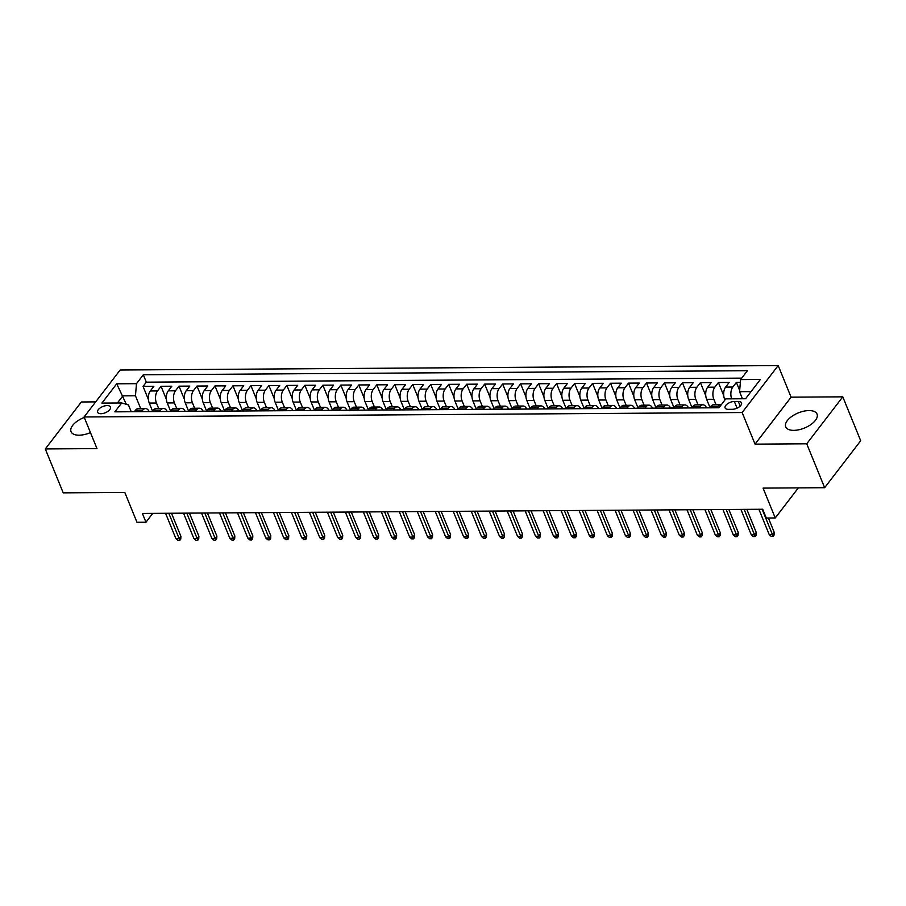 <?xml version="1.0" encoding="UTF-8"?>
<svg xmlns="http://www.w3.org/2000/svg" width="906" height="906" viewBox="0 0 906 906"><rect width="100%" height="100%" fill="white"/><g stroke="black" fill="none" stroke-linecap="round" stroke-linejoin="round"><path stroke-width="1.36" d="M84.292 417.462A16.897 8.177 -22.2 0 0 71.053 431.686A16.897 8.177 -22.2 0 0 79.094 435.197A16.897 8.177 -22.2 0 0 90.464 432.581M793.781 430.361A16.897 8.177 -22.2 0 0 810.836 424.597A16.897 8.177 -22.2 0 0 817.031 414.076A16.897 8.177 -22.2 0 0 808.979 410.565A16.897 8.177 -22.2 0 0 791.923 416.341A16.897 8.177 -22.2 0 0 785.728 426.851A16.897 8.177 -22.2 0 0 793.781 430.361M100.906 413.714A6.931 3.352 -22.2 0 0 107.905 411.347A6.931 3.352 -22.2 0 0 110.453 407.032A6.931 3.352 -22.2 0 0 107.146 405.582A6.931 3.352 -22.2 0 0 100.147 407.949A6.931 3.352 -22.2 0 0 97.61 412.264A6.931 3.352 -22.2 0 0 100.906 413.714M95.685 401.879L81.347 401.981L45.3 448.946L63.216 492.853L124.802 492.434L136.976 522.286L145.968 522.23L152.763 513.374M778.186 365.56L120.147 370.01L84.088 416.975L742.139 412.524L778.186 365.56L791.097 397.179L755.038 444.144L806.725 443.793L842.784 396.828L791.097 397.179M842.784 396.828L860.7 440.735L824.653 487.7L763.067 488.108L775.253 517.972L798.356 487.87M806.725 443.793L824.653 487.7M740.361 382.366L736.385 382.4L739.67 390.463M724.936 399.988L724.596 399.184A8.664 4.836 -90.4 0 1 725.627 387.077L729.183 382.445L718.401 382.513L723.735 395.605M709.964 407.496L706.623 399.308A8.664 4.836 89.6 0 1 707.654 387.202L711.21 382.57L700.417 382.638L705.763 395.729M691.98 407.609L688.639 399.421A8.664 4.836 89.6 0 1 689.67 387.326L693.226 382.694L682.445 382.762L687.779 395.843M674.007 407.734L670.667 399.546A8.664 4.836 89.6 0 1 671.697 387.44L675.253 382.808L664.46 382.887L669.806 395.967M656.023 407.859L652.682 399.671A8.664 4.836 89.6 0 1 653.713 387.564L657.269 382.932L646.488 383L651.822 396.092M638.051 407.972L634.698 399.784A8.664 4.836 89.6 0 1 635.729 387.689L639.296 383.057L628.504 383.125L633.838 396.216M620.066 408.096L616.726 399.908A8.664 4.836 89.6 0 1 617.756 387.813L621.312 383.17L610.519 383.249L615.865 396.33M602.082 408.221L598.741 400.033A8.664 4.836 89.6 0 1 599.772 387.927L603.328 383.295L592.547 383.374L597.881 396.454M584.11 408.346L580.769 400.158A8.664 4.836 89.6 0 1 581.799 388.051L585.355 383.419L574.563 383.487L579.908 396.579M566.125 408.459L562.785 400.271A8.664 4.836 89.6 0 1 563.815 388.176L567.371 383.544L556.59 383.612L561.924 396.703M548.153 408.583L544.812 400.395A8.664 4.836 89.6 0 1 545.842 388.3L549.398 383.657L538.606 383.736L543.951 396.817M530.169 408.708L526.828 400.52A8.664 4.836 89.6 0 1 527.858 388.414L531.414 383.782L520.622 383.861L525.967 396.941M512.184 408.833L508.844 400.645A8.664 4.836 89.6 0 1 509.874 388.538L513.43 383.906L502.649 383.974L507.983 397.066M494.212 408.946L490.871 400.758A8.664 4.836 89.6 0 1 491.901 388.663L495.457 384.031L484.665 384.099L490.01 397.19M476.228 409.07L472.887 400.882A8.664 4.836 89.6 0 1 473.917 388.787L477.473 384.144L466.692 384.223L472.026 397.304M458.255 409.195L454.914 401.007A8.664 4.836 89.6 0 1 455.945 388.901L459.501 384.269L448.708 384.348L454.053 397.428M440.271 409.319L436.93 401.132A8.664 4.836 89.6 0 1 437.96 389.025L441.516 384.393L430.724 384.461L436.069 397.553M422.287 409.433L418.946 401.245A8.664 4.836 89.6 0 1 419.976 389.15L423.532 384.518L412.751 384.586L418.085 397.666M404.314 409.557L400.973 401.369A8.664 4.836 89.6 0 1 402.004 389.263L405.56 384.631L394.767 384.71L400.112 397.791M386.33 409.682L382.989 401.494A8.664 4.836 89.6 0 1 384.019 389.387L387.575 384.756L376.794 384.835L382.128 397.915M368.357 409.806L365.016 401.618A8.664 4.836 89.6 0 1 366.047 389.512L369.603 384.88L358.81 384.948L364.155 398.04M350.373 409.92L347.032 401.732A8.664 4.836 89.6 0 1 348.063 389.637L351.619 385.005L340.837 385.073L346.171 398.153M332.389 410.044L329.048 401.856A8.664 4.836 89.6 0 1 330.078 389.75L333.635 385.118L322.853 385.197L328.187 398.278M314.416 410.169L311.075 401.981A8.664 4.836 89.6 0 1 312.106 389.874L315.662 385.243L304.869 385.322L310.214 398.402M296.432 410.293L293.091 402.105A8.664 4.836 89.6 0 1 294.122 389.999L297.678 385.367L286.896 385.435L292.23 398.527M278.459 410.407L275.118 402.219A8.664 4.836 89.6 0 1 276.149 390.124L279.705 385.492L268.912 385.56L274.258 398.64M260.475 410.531L257.134 402.343A8.664 4.836 89.6 0 1 258.165 390.237L261.721 385.605L250.939 385.684L256.273 398.765M242.502 410.656L239.15 402.468A8.664 4.836 89.6 0 1 240.181 390.361L243.748 385.73L232.955 385.809L238.289 398.889M224.518 410.78L221.177 402.592A8.664 4.836 89.6 0 1 222.208 390.486L225.764 385.854L214.971 385.922L220.317 399.014M206.534 410.894L203.193 402.706A8.664 4.836 89.6 0 1 204.224 390.611L207.78 385.979L196.998 386.047L202.332 399.127M188.561 411.018L185.22 402.83A8.664 4.836 89.6 0 1 186.251 390.724L189.807 386.092L179.014 386.171L184.36 399.252M170.577 411.143L167.236 402.955A8.664 4.836 89.6 0 1 168.267 390.848L171.823 386.216L161.041 386.284L166.376 399.376M775.253 517.972L766.261 518.028L762.682 509.251L142.389 513.442L145.968 522.23M738.311 401.437L734.347 401.471A6.716 3.25 -22.2 0 0 727.575 403.759A6.716 3.25 -22.2 0 0 725.117 407.938A6.716 3.25 -22.2 0 0 728.311 409.342L732.263 409.308A6.716 3.25 -22.2 0 0 739.047 407.02A6.716 3.25 -22.2 0 0 741.504 402.842A6.716 3.25 -22.2 0 0 738.311 401.437L740.202 406.081M131.2 411.664L128.448 404.914L121.676 402.966L114.858 411.845L718.968 407.757L725.785 398.878L745.57 398.742L760.383 379.444L740.598 379.58L747.416 370.701L143.307 374.778L136.489 383.668L135.458 395.775L122.876 395.854L117.395 402.989M121.676 402.966L101.902 403.091L116.715 383.804L136.489 383.668M158.675 408.481L156.455 403.023A8.664 4.836 -90.4 0 1 157.485 390.928L161.041 386.284M152.604 411.256L149.264 403.068L156.455 403.023M176.659 408.368L174.428 402.898A8.664 4.836 -90.4 0 1 175.458 390.803L179.014 386.171M194.631 408.244L192.412 402.785A8.664 4.836 -90.4 0 1 193.442 390.679L196.998 386.047M212.616 408.119L210.385 402.66A8.664 4.836 -90.4 0 1 211.415 390.554L214.971 385.922M230.6 407.994L228.369 402.536A8.664 4.836 -90.4 0 1 229.399 390.441L232.955 385.809M248.572 407.881L246.353 402.411A8.664 4.836 -90.4 0 1 247.383 390.316L250.939 385.684M266.557 407.757L264.326 402.298A8.664 4.836 -90.4 0 1 265.356 390.192L268.912 385.56M284.529 407.632L282.31 402.173A8.664 4.836 -90.4 0 1 283.34 390.067L286.896 385.435M302.513 407.507L300.282 402.049A8.664 4.836 -90.4 0 1 301.313 389.954L304.869 385.322M320.498 407.394L318.266 401.936A8.664 4.836 -90.4 0 1 319.297 389.829L322.853 385.197M338.47 407.27L336.239 401.811A8.664 4.836 -90.4 0 1 337.27 389.705L340.837 385.073M356.454 407.145L354.223 401.686A8.664 4.836 -90.4 0 1 355.254 389.58L358.81 384.948M374.427 407.02L372.207 401.562A8.664 4.836 -90.4 0 1 373.238 389.467L376.794 384.835M392.411 406.907L390.18 401.449A8.664 4.836 -90.4 0 1 391.211 389.342L394.767 384.71M410.395 406.783L408.164 401.324A8.664 4.836 -90.4 0 1 409.195 389.218L412.751 384.586M428.368 406.658L426.137 401.199A8.664 4.836 -90.4 0 1 427.168 389.093L430.724 384.461M446.352 406.534L444.121 401.075A8.664 4.836 -90.4 0 1 445.152 388.98L448.708 384.348M464.325 406.42L462.105 400.962A8.664 4.836 -90.4 0 1 463.136 388.855L466.692 384.223M482.309 406.296L480.078 400.837A8.664 4.836 -90.4 0 1 481.109 388.731L484.665 384.099M500.293 406.171L498.062 400.712A8.664 4.836 -90.4 0 1 499.093 388.606L502.649 383.974M518.266 406.047L516.035 400.588A8.664 4.836 -90.4 0 1 517.066 388.493L520.622 383.861M536.25 405.933L534.019 400.475A8.664 4.836 -90.4 0 1 535.05 388.368L538.606 383.736M554.223 405.809L552.003 400.35A8.664 4.836 -90.4 0 1 553.034 388.244L556.59 383.612M572.207 405.684L569.976 400.226A8.664 4.836 -90.4 0 1 571.007 388.13L574.563 383.487M590.18 405.571L587.96 400.101A8.664 4.836 -90.4 0 1 588.991 388.006L592.547 383.374M608.164 405.446L605.933 399.988A8.664 4.836 -90.4 0 1 606.963 387.881L610.519 383.249M626.148 405.322L623.917 399.863A8.664 4.836 -90.4 0 1 624.947 387.757L628.504 383.125M644.121 405.197L641.901 399.739A8.664 4.836 -90.4 0 1 642.932 387.643L646.488 383M662.105 405.084L659.874 399.614A8.664 4.836 -90.4 0 1 660.904 387.519L664.46 382.887M680.078 404.959L677.858 399.501A8.664 4.836 -90.4 0 1 678.888 387.394L682.445 382.762M698.062 404.835L695.831 399.376A8.664 4.836 -90.4 0 1 696.861 387.27L700.417 382.638M716.046 404.71L713.815 399.252A8.664 4.836 -90.4 0 1 714.845 387.156L718.401 382.513M731.674 398.833A8.664 4.836 -90.4 0 1 732.818 387.032L736.385 382.4M741.72 378.13L146.319 382.162L143.057 386.409L148.403 399.501M149.264 403.068A8.664 4.836 89.6 0 1 150.294 390.973L153.85 386.341L143.057 386.409M709.704 407.825L710.825 406.375A8.664 4.836 -90.4 0 1 713.634 404.733L720.825 404.676A8.664 4.836 -90.4 0 1 721.301 404.722M716.895 407.779L718.016 406.33A8.664 4.836 -90.4 0 1 720.825 404.676M698.922 407.893L700.032 406.443A8.664 4.836 -90.4 0 1 702.841 404.801A8.664 4.836 -90.4 0 1 706.521 407.779M702.841 404.801L695.649 404.857A8.664 4.836 89.6 0 0 692.841 406.5L691.731 407.949M680.938 408.017L682.059 406.567A8.664 4.836 -90.4 0 1 684.857 404.925A8.664 4.836 -90.4 0 1 688.537 407.893M684.857 404.925L677.665 404.971A8.664 4.836 89.6 0 0 674.857 406.613L673.747 408.062M662.966 408.142L664.075 406.692A8.664 4.836 -90.4 0 1 666.884 405.05A8.664 4.836 -90.4 0 1 670.565 408.017M666.884 405.05L659.693 405.095A8.664 4.836 89.6 0 0 656.884 406.737L655.774 408.187M644.981 408.266L646.091 406.805A8.664 4.836 -90.4 0 1 648.9 405.163A8.664 4.836 -90.4 0 1 652.58 408.142M648.9 405.163L641.708 405.22A8.664 4.836 89.6 0 0 638.9 406.862L637.79 408.312M626.997 408.38L628.118 406.93A8.664 4.836 -90.4 0 1 630.927 405.288A8.664 4.836 -90.4 0 1 634.608 408.266M630.927 405.288L623.736 405.333A8.664 4.836 89.6 0 0 620.927 406.987L619.806 408.436M609.025 408.504L610.134 407.054A8.664 4.836 -90.4 0 1 612.943 405.412A8.664 4.836 -90.4 0 1 616.624 408.38M612.943 405.412L605.752 405.458A8.664 4.836 89.6 0 0 602.943 407.1L601.833 408.549M591.04 408.629L592.162 407.179A8.664 4.836 -90.4 0 1 594.97 405.537A8.664 4.836 -90.4 0 1 598.64 408.504M594.97 405.537L587.768 405.582A8.664 4.836 89.6 0 0 584.97 407.224L583.849 408.674M573.068 408.753L574.178 407.292A8.664 4.836 -90.4 0 1 576.986 405.65A8.664 4.836 -90.4 0 1 580.667 408.629M576.986 405.65L569.795 405.707A8.664 4.836 89.6 0 0 566.986 407.349L565.876 408.799M555.084 408.866L556.193 407.417A8.664 4.836 -90.4 0 1 559.002 405.775A8.664 4.836 -90.4 0 1 562.683 408.753M559.002 405.775L551.811 405.82A8.664 4.836 89.6 0 0 549.002 407.462L547.892 408.923M537.099 408.991L538.221 407.541A8.664 4.836 -90.4 0 1 541.029 405.899A8.664 4.836 -90.4 0 1 544.71 408.866M541.029 405.899L533.838 405.945A8.664 4.836 89.6 0 0 531.029 407.587L529.908 409.036M519.127 409.116L520.237 407.666A8.664 4.836 -90.4 0 1 523.045 406.024A8.664 4.836 -90.4 0 1 526.726 408.991M523.045 406.024L515.854 406.069A8.664 4.836 89.6 0 0 513.045 407.711L511.935 409.161M501.143 409.229L502.264 407.779A8.664 4.836 -90.4 0 1 505.072 406.137A8.664 4.836 -90.4 0 1 508.742 409.116M505.072 406.137L497.881 406.194A8.664 4.836 89.6 0 0 495.072 407.836L493.951 409.286M483.17 409.353L484.28 407.904A8.664 4.836 -90.4 0 1 487.088 406.262A8.664 4.836 -90.4 0 1 490.769 409.24M487.088 406.262L479.897 406.307A8.664 4.836 89.6 0 0 477.088 407.949L475.978 409.41M465.186 409.478L466.296 408.028A8.664 4.836 -90.4 0 1 469.104 406.386A8.664 4.836 -90.4 0 1 472.785 409.353M469.104 406.386L461.913 406.432A8.664 4.836 89.6 0 0 459.104 408.074L457.994 409.523M447.213 409.603L448.323 408.153A8.664 4.836 -90.4 0 1 451.131 406.511A8.664 4.836 -90.4 0 1 454.812 409.478M451.131 406.511L443.94 406.556A8.664 4.836 89.6 0 0 441.131 408.198L440.01 409.648M429.229 409.716L430.339 408.266A8.664 4.836 -90.4 0 1 433.147 406.624A8.664 4.836 -90.4 0 1 436.828 409.603M433.147 406.624L425.956 406.681A8.664 4.836 89.6 0 0 423.147 408.323L422.037 409.772M411.245 409.84L412.366 408.391A8.664 4.836 -90.4 0 1 415.175 406.749A8.664 4.836 -90.4 0 1 418.844 409.716M415.175 406.749L407.983 406.794A8.664 4.836 89.6 0 0 405.175 408.436L404.053 409.886M393.272 409.965L394.382 408.515A8.664 4.836 -90.4 0 1 397.19 406.873A8.664 4.836 -90.4 0 1 400.871 409.84M397.19 406.873L389.999 406.919A8.664 4.836 89.6 0 0 387.19 408.561L386.081 410.01M375.288 410.09L376.398 408.64A8.664 4.836 -90.4 0 1 379.206 406.998A8.664 4.836 -90.4 0 1 382.887 409.965M379.206 406.998L372.015 407.043A8.664 4.836 89.6 0 0 369.206 408.685L368.096 410.135M357.315 410.203L358.425 408.753A8.664 4.836 -90.4 0 1 361.234 407.111A8.664 4.836 -90.4 0 1 364.914 410.09M361.234 407.111L354.042 407.168A8.664 4.836 89.6 0 0 351.234 408.81L350.124 410.259M339.331 410.327L340.441 408.878A8.664 4.836 -90.4 0 1 343.249 407.236A8.664 4.836 -90.4 0 1 346.93 410.203M343.249 407.236L336.058 407.281A8.664 4.836 89.6 0 0 333.249 408.923L332.14 410.373M321.347 410.452L322.468 409.002A8.664 4.836 -90.4 0 1 325.277 407.36A8.664 4.836 -90.4 0 1 328.957 410.327M325.277 407.36L318.085 407.406A8.664 4.836 89.6 0 0 315.277 409.048L314.156 410.497M303.374 410.577L304.484 409.127A8.664 4.836 -90.4 0 1 307.293 407.485A8.664 4.836 -90.4 0 1 310.973 410.452M307.293 407.485L300.101 407.53A8.664 4.836 89.6 0 0 297.293 409.172L296.183 410.622M285.39 410.69L286.511 409.24A8.664 4.836 -90.4 0 1 289.308 407.598A8.664 4.836 -90.4 0 1 292.989 410.577M289.308 407.598L282.117 407.655A8.664 4.836 89.6 0 0 279.308 409.297L278.199 410.746M267.417 410.814L268.527 409.365A8.664 4.836 -90.4 0 1 271.336 407.723A8.664 4.836 -90.4 0 1 275.016 410.69M271.336 407.723L264.144 407.768A8.664 4.836 89.6 0 0 261.336 409.41L260.226 410.86M249.433 410.939L250.543 409.489A8.664 4.836 -90.4 0 1 253.352 407.847A8.664 4.836 -90.4 0 1 257.032 410.814M253.352 407.847L246.16 407.893A8.664 4.836 89.6 0 0 243.352 409.535L242.242 410.984M231.449 411.064L232.57 409.614A8.664 4.836 -90.4 0 1 235.379 407.96A8.664 4.836 -90.4 0 1 239.059 410.939M235.379 407.96L228.187 408.017A8.664 4.836 89.6 0 0 225.379 409.659L224.258 411.109M213.476 411.177L214.586 409.727A8.664 4.836 -90.4 0 1 217.395 408.085A8.664 4.836 -90.4 0 1 221.075 411.064M217.395 408.085L210.203 408.142A8.664 4.836 89.6 0 0 207.395 409.784L206.285 411.233M195.492 411.301L196.613 409.852A8.664 4.836 -90.4 0 1 199.422 408.21A8.664 4.836 -90.4 0 1 203.091 411.177M199.422 408.21L192.219 408.255A8.664 4.836 89.6 0 0 189.422 409.897L188.301 411.347M177.519 411.426L178.629 409.976A8.664 4.836 -90.4 0 1 181.438 408.334A8.664 4.836 -90.4 0 1 185.118 411.301M181.438 408.334L174.246 408.38A8.664 4.836 89.6 0 0 171.438 410.022L170.328 411.471M159.535 411.55L160.645 410.09A8.664 4.836 -90.4 0 1 163.454 408.447A8.664 4.836 -90.4 0 1 167.134 411.426M163.454 408.447L156.262 408.504A8.664 4.836 89.6 0 0 153.454 410.146L152.344 411.596M141.551 411.664L142.672 410.214A8.664 4.836 -90.4 0 1 145.481 408.572A8.664 4.836 -90.4 0 1 149.162 411.55M145.481 408.572L138.29 408.617A8.664 4.836 89.6 0 0 135.481 410.271L134.36 411.72M751.04 391.607L739.568 391.686L740.598 379.58M742.456 398.765L739.568 391.686M755.038 444.144L742.139 412.524M45.3 448.946L96.987 448.595L84.088 416.975M126.319 404.303L116.715 383.804M140.702 408.606L135.458 395.775M146.319 382.162L143.307 374.778M762.127 509.251L772.478 534.631L774.234 532.343L774.052 535.14L773.078 536.409L772.478 534.631L769.239 534.653L758.888 509.274M774.234 532.343L768.39 518.017M773.078 536.409L771.289 536.42L769.239 534.653M704.562 407.859A5.742 3.205 -90.4 0 1 705.049 407.791L708.469 407.757A5.742 3.205 89.6 0 0 707.971 407.836M744.143 509.376L754.505 534.755L756.25 532.468L756.08 535.265L755.106 536.533L754.505 534.755L751.267 534.778L740.904 509.399M756.25 532.468L746.827 509.353M755.106 536.533L753.305 536.545L751.267 534.778M686.578 407.983A5.742 3.205 -90.4 0 1 687.076 407.904L690.497 407.881A5.742 3.205 89.6 0 0 689.998 407.96M726.159 509.5L736.521 534.868L738.277 532.592L738.096 535.389L737.122 536.658L736.521 534.868L733.282 534.891L722.931 509.512M738.277 532.592L728.843 509.478M737.122 536.658L735.321 536.669L733.282 534.891M668.594 408.096A5.742 3.205 -90.4 0 1 669.092 408.028L672.512 408.006A5.742 3.205 89.6 0 0 672.014 408.074M708.186 509.614L718.537 534.993L720.293 532.705L720.123 535.503L719.149 536.771L718.537 534.993L715.31 535.016L704.947 509.636M720.293 532.705L710.859 509.602M719.149 536.771L717.348 536.782L715.31 535.016M650.621 408.221A5.742 3.205 -90.4 0 1 651.12 408.153L654.528 408.13A5.742 3.205 89.6 0 0 654.03 408.198M690.202 509.738L700.565 535.118L702.32 532.83L702.139 535.627L701.165 536.896L700.565 535.118L697.326 535.14L686.975 509.761M702.32 532.83L692.886 509.716M701.165 536.896L699.364 536.907L697.326 535.14M632.637 408.346A5.742 3.205 -90.4 0 1 633.135 408.266L636.556 408.244A5.742 3.205 89.6 0 0 636.057 408.323M672.229 509.863L682.58 535.242L684.336 532.955L684.155 535.752L683.181 537.02L682.58 535.242L679.341 535.265L668.99 509.885M684.336 532.955L674.902 509.84M683.181 537.02L681.391 537.032L679.341 535.265M614.664 408.47A5.742 3.205 -90.4 0 1 615.163 408.391L618.572 408.368A5.742 3.205 89.6 0 0 618.073 408.447M654.245 509.987L664.608 535.355L666.352 533.079L666.182 535.876L665.208 537.145L664.608 535.355L661.369 535.378L651.006 509.999M666.352 533.079L656.929 509.965M665.208 537.145L663.407 537.156L661.369 535.378M596.68 408.583A5.742 3.205 -90.4 0 1 597.179 408.515L600.599 408.493A5.742 3.205 89.6 0 0 600.1 408.561M636.272 510.101L646.624 535.48L648.379 533.192L648.198 535.99L647.224 537.258L646.624 535.48L643.385 535.503L633.034 510.123M648.379 533.192L638.945 510.089M647.224 537.258L645.423 537.269L643.385 535.503M578.696 408.708A5.742 3.205 -90.4 0 1 579.194 408.64L582.615 408.617A5.742 3.205 89.6 0 0 582.116 408.685M618.288 510.225L628.639 535.605L630.395 533.317L630.225 536.114L629.251 537.383L628.639 535.605L625.412 535.627L615.049 510.248M630.395 533.317L620.961 510.203M629.251 537.383L627.45 537.394L625.412 535.627M560.723 408.833A5.742 3.205 -90.4 0 1 561.222 408.753L564.631 408.731A5.742 3.205 89.6 0 0 564.132 408.81M600.304 510.35L610.667 535.729L612.422 533.441L612.241 536.239L611.267 537.507L610.667 535.729L607.428 535.752L597.077 510.372M612.422 533.441L602.988 510.327M611.267 537.507L609.466 537.518L607.428 535.752M542.739 408.957A5.742 3.205 -90.4 0 1 543.238 408.878L546.658 408.855A5.742 3.205 89.6 0 0 546.159 408.934M582.332 510.463L592.683 535.842L594.438 533.566L594.257 536.363L593.283 537.632L592.683 535.842L589.444 535.865L579.093 510.486M594.438 533.566L585.004 510.452M593.283 537.632L591.493 537.643L589.444 535.865M524.767 409.07A5.742 3.205 -90.4 0 1 525.265 409.002L528.674 408.98A5.742 3.205 89.6 0 0 528.175 409.048M564.347 510.588L574.71 535.967L576.465 533.679L576.284 536.477L575.31 537.745L574.71 535.967L571.471 535.99L561.108 510.61M576.465 533.679L567.031 510.576M575.31 537.745L573.509 537.756L571.471 535.99M506.782 409.195A5.742 3.205 -90.4 0 1 507.281 409.127L510.701 409.104A5.742 3.205 89.6 0 0 510.203 409.172M546.375 510.712L556.726 536.092L558.481 533.804L558.3 536.601L557.326 537.87L556.726 536.092L553.487 536.114L543.136 510.735M558.481 533.804L549.047 510.69M557.326 537.87L555.537 537.881L553.487 536.114M488.798 409.319A5.742 3.205 -90.4 0 1 489.297 409.24L492.717 409.218A5.742 3.205 89.6 0 0 492.218 409.297M528.391 510.837L538.742 536.216L540.497 533.928L540.327 536.726L539.353 537.994L538.742 536.216L535.514 536.239L525.152 510.859M540.497 533.928L531.075 510.814M539.353 537.994L537.552 538.005L535.514 536.239M470.826 409.444A5.742 3.205 -90.4 0 1 471.324 409.365L474.733 409.342A5.742 3.205 89.6 0 0 474.246 409.421M510.406 510.95L520.769 536.329L522.524 534.053L522.343 536.839L521.369 538.119L520.769 536.329L517.53 536.352L507.179 510.973M522.524 534.053L513.09 510.939M521.369 538.119L519.568 538.13L517.53 536.352M452.841 409.557A5.742 3.205 -90.4 0 1 453.34 409.489L456.76 409.467A5.742 3.205 89.6 0 0 456.262 409.535M492.434 511.075L502.785 536.454L504.54 534.166L504.37 536.964L503.385 538.232L502.785 536.454L499.557 536.477L489.195 511.097M504.54 534.166L495.106 511.063M503.385 538.232L501.596 538.243L499.557 536.477M434.869 409.682A5.742 3.205 -90.4 0 1 435.367 409.614L438.776 409.591A5.742 3.205 89.6 0 0 438.278 409.659M474.45 511.199L484.812 536.579L486.567 534.291L486.386 537.088L485.412 538.357L484.812 536.579L481.573 536.601L471.211 511.222M486.567 534.291L477.134 511.177M485.412 538.357L483.611 538.368L481.573 536.601M416.885 409.806A5.742 3.205 -90.4 0 1 417.383 409.727L420.803 409.705A5.742 3.205 89.6 0 0 420.305 409.784M456.477 511.324L466.828 536.703L468.583 534.415L468.402 537.213L467.428 538.481L466.828 536.703L463.589 536.726L453.238 511.346M468.583 534.415L459.149 511.301M467.428 538.481L465.639 538.492L463.589 536.726M398.912 409.931A5.742 3.205 -90.4 0 1 399.399 409.852L402.819 409.829A5.742 3.205 89.6 0 0 402.321 409.908M438.493 511.437L448.855 536.816L450.599 534.54L450.429 537.326L449.455 538.606L448.855 536.816L445.616 536.839L435.254 511.46M450.599 534.54L441.177 511.426M449.455 538.606L447.655 538.617L445.616 536.839M380.928 410.044A5.742 3.205 -90.4 0 1 381.426 409.976L384.835 409.954A5.742 3.205 89.6 0 0 384.348 410.022M420.509 511.562L430.871 536.941L432.626 534.653L432.445 537.451L431.471 538.719L430.871 536.941L427.632 536.964L417.281 511.584M432.626 534.653L423.193 511.55M431.471 538.719L429.671 538.73L427.632 536.964M362.944 410.169A5.742 3.205 -90.4 0 1 363.442 410.101L366.862 410.078A5.742 3.205 89.6 0 0 366.364 410.146M402.536 511.686L412.887 537.065L414.642 534.778L414.472 537.575L413.498 538.844L412.887 537.065L409.659 537.088L399.297 511.709M414.642 534.778L405.209 511.664M413.498 538.844L411.698 538.855L409.659 537.088M344.971 410.293A5.742 3.205 -90.4 0 1 345.469 410.214L348.878 410.192A5.742 3.205 89.6 0 0 348.38 410.271M384.552 511.811L394.914 537.19L396.669 534.902L396.488 537.7L395.514 538.968L394.914 537.19L391.675 537.201L381.313 511.833M396.669 534.902L387.236 511.788M395.514 538.968L393.714 538.979L391.675 537.201M326.987 410.418A5.742 3.205 -90.4 0 1 327.485 410.339L330.905 410.316A5.742 3.205 89.6 0 0 330.407 410.384M366.579 511.924L376.93 537.303L378.685 535.027L378.504 537.813L377.53 539.081L376.93 537.303L373.691 537.326L363.34 511.947M378.685 535.027L369.252 511.913M377.53 539.081L375.741 539.104L373.691 537.326M309.014 410.531A5.742 3.205 -90.4 0 1 309.501 410.463L312.921 410.441A5.742 3.205 89.6 0 0 312.423 410.509M348.595 512.049L358.957 537.428L360.701 535.14L360.531 537.938L359.557 539.206L358.957 537.428L355.718 537.451L345.356 512.071M360.701 535.14L351.279 512.037M359.557 539.206L357.757 539.217L355.718 537.451M291.03 410.656A5.742 3.205 -90.4 0 1 291.528 410.588L294.948 410.565A5.742 3.205 89.6 0 0 294.45 410.633M330.611 512.173L340.973 537.552L342.728 535.265L342.547 538.062L341.573 539.33L340.973 537.552L337.734 537.575L327.383 512.196M342.728 535.265L333.295 512.15M341.573 539.33L339.773 539.342L337.734 537.575M273.046 410.78A5.742 3.205 -90.4 0 1 273.544 410.701L276.964 410.678A5.742 3.205 89.6 0 0 276.466 410.758M312.638 512.298L322.989 537.677L324.744 535.389L324.575 538.187L323.601 539.455L322.989 537.677L319.761 537.688L309.399 512.32M324.744 535.389L315.311 512.275M323.601 539.455L321.8 539.466L319.761 537.688M255.073 410.894A5.742 3.205 -90.4 0 1 255.571 410.826L258.98 410.803A5.742 3.205 89.6 0 0 258.482 410.871M294.654 512.411L305.016 537.79L306.772 535.514L306.59 538.3L305.616 539.568L305.016 537.79L301.777 537.813L291.426 512.434M306.772 535.514L297.338 512.4M305.616 539.568L303.816 539.591L301.777 537.813M237.089 411.018A5.742 3.205 -90.4 0 1 237.587 410.95L241.007 410.928A5.742 3.205 89.6 0 0 240.509 410.996M276.681 512.536L287.032 537.915L288.788 535.627L288.606 538.424L287.632 539.693L287.032 537.915L283.793 537.938L273.442 512.558M288.788 535.627L279.354 512.513M287.632 539.693L285.843 539.704L283.793 537.938M219.116 411.143A5.742 3.205 -90.4 0 1 219.614 411.075L223.023 411.041A5.742 3.205 89.6 0 0 222.525 411.12M258.697 512.66L269.059 538.039L270.803 535.752L270.634 538.549L269.66 539.817L269.059 538.039L265.82 538.062L255.458 512.683M270.803 535.752L261.381 512.637M269.66 539.817L267.859 539.829L265.82 538.062M201.132 411.267A5.742 3.205 -90.4 0 1 201.63 411.188L205.05 411.165A5.742 3.205 89.6 0 0 204.552 411.245M240.724 512.785L251.075 538.153L252.831 535.876L252.649 538.674L251.675 539.942L251.075 538.153L247.836 538.175L237.485 512.807M252.831 535.876L243.397 512.762M251.675 539.942L249.875 539.953L247.836 538.175M183.148 411.381A5.742 3.205 -90.4 0 1 183.646 411.313L187.066 411.29A5.742 3.205 89.6 0 0 186.568 411.358M222.74 512.898L233.091 538.277L234.847 535.99L234.677 538.787L233.703 540.055L233.091 538.277L229.864 538.3L219.501 512.921M234.847 535.99L225.413 512.887M233.703 540.055L231.902 540.067L229.864 538.3M165.175 411.505A5.742 3.205 -90.4 0 1 165.673 411.437L169.082 411.415A5.742 3.205 89.6 0 0 168.584 411.483M204.756 513.023L215.118 538.402L216.874 536.114L216.693 538.911L215.719 540.18L215.118 538.402L211.879 538.424L201.528 513.045M216.874 536.114L207.44 513M215.719 540.18L213.918 540.191L211.879 538.424M147.191 411.63A5.742 3.205 -90.4 0 1 147.689 411.55L151.109 411.528A5.742 3.205 89.6 0 0 150.611 411.607M186.783 513.147L197.134 538.526L198.89 536.239L198.708 539.036L197.734 540.304L197.134 538.526L193.895 538.549L183.544 513.17M198.89 536.239L189.456 513.124M197.734 540.304L195.945 540.316L193.895 538.549M129.218 411.754A5.742 3.205 -90.4 0 1 129.717 411.675L133.125 411.652A5.742 3.205 89.6 0 0 132.627 411.732M168.799 513.272L179.161 538.64L180.917 536.363L180.736 539.161L179.762 540.429L179.161 538.64L175.923 538.662L165.56 513.283M180.917 536.363L171.483 513.249M179.762 540.429L177.961 540.44L175.923 538.662M167.236 402.955L174.428 402.898M185.22 402.83L192.412 402.785M203.193 402.706L210.385 402.66M221.177 402.592L228.369 402.536M239.15 402.468L246.353 402.411M257.134 402.343L264.326 402.298M275.118 402.219L282.31 402.173M293.091 402.105L300.282 402.049M311.075 401.981L318.266 401.936M329.048 401.856L336.239 401.811M347.032 401.732L354.223 401.686M365.016 401.618L372.207 401.562M382.989 401.494L390.18 401.449M400.973 401.369L408.164 401.324M418.946 401.245L426.137 401.199M436.93 401.132L444.121 401.075M454.914 401.007L462.105 400.962M472.887 400.882L480.078 400.837M490.871 400.758L498.062 400.712M508.844 400.645L516.035 400.588M526.828 400.52L534.019 400.475M544.812 400.395L552.003 400.35M562.785 400.271L569.976 400.226M580.769 400.158L587.96 400.101M598.741 400.033L605.933 399.988M616.726 399.908L623.917 399.863M634.698 399.784L641.901 399.739M652.682 399.671L659.874 399.614M670.667 399.546L677.858 399.501M688.639 399.421L695.831 399.376M706.623 399.308L713.815 399.252M724.596 399.184L725.559 399.172M725.627 387.077L732.818 387.032M150.294 390.973L157.485 390.928M168.267 390.848L175.458 390.803M186.251 390.724L193.442 390.679M204.224 390.611L211.415 390.554M222.208 390.486L229.399 390.441M240.181 390.361L247.383 390.316M258.165 390.237L265.356 390.192M276.149 390.124L283.34 390.067M294.122 389.999L301.313 389.954M312.106 389.874L319.297 389.829M330.078 389.75L337.27 389.705M348.063 389.637L355.254 389.58M366.047 389.512L373.238 389.467M384.019 389.387L391.211 389.342M402.004 389.263L409.195 389.218M419.976 389.15L427.168 389.093M437.96 389.025L445.152 388.98M455.945 388.901L463.136 388.855M473.917 388.787L481.109 388.731M491.901 388.663L499.093 388.606M509.874 388.538L517.066 388.493M527.858 388.414L535.05 388.368M545.842 388.3L553.034 388.244M563.815 388.176L571.007 388.13M581.799 388.051L588.991 388.006M599.772 387.927L606.963 387.881M617.756 387.813L624.947 387.757M635.729 387.689L642.932 387.643M653.713 387.564L660.904 387.519M671.697 387.44L678.888 387.394M689.67 387.326L696.861 387.27M707.654 387.202L714.845 387.156M710.825 406.375L718.016 406.33M692.841 406.5L700.032 406.443M674.857 406.613L682.059 406.567M656.884 406.737L664.075 406.692M638.9 406.862L646.091 406.805M620.927 406.987L628.118 406.93M602.943 407.1L610.134 407.054M584.97 407.224L592.162 407.179M566.986 407.349L574.178 407.292M549.002 407.462L556.193 407.417M531.029 407.587L538.221 407.541M513.045 407.711L520.237 407.666M495.072 407.836L502.264 407.779M477.088 407.949L484.28 407.904M459.104 408.074L466.296 408.028M441.131 408.198L448.323 408.153M423.147 408.323L430.339 408.266M405.175 408.436L412.366 408.391M387.19 408.561L394.382 408.515M369.206 408.685L376.398 408.64M351.234 408.81L358.425 408.753M333.249 408.923L340.441 408.878M315.277 409.048L322.468 409.002M297.293 409.172L304.484 409.127M279.308 409.297L286.511 409.24M261.336 409.41L268.527 409.365M243.352 409.535L250.543 409.489M225.379 409.659L232.57 409.614M207.395 409.784L214.586 409.727M189.422 409.897L196.613 409.852M171.438 410.022L178.629 409.976M153.454 410.146L160.645 410.09M135.481 410.271L142.672 410.214M737.076 408.142L734.347 401.471"/></g></svg>
